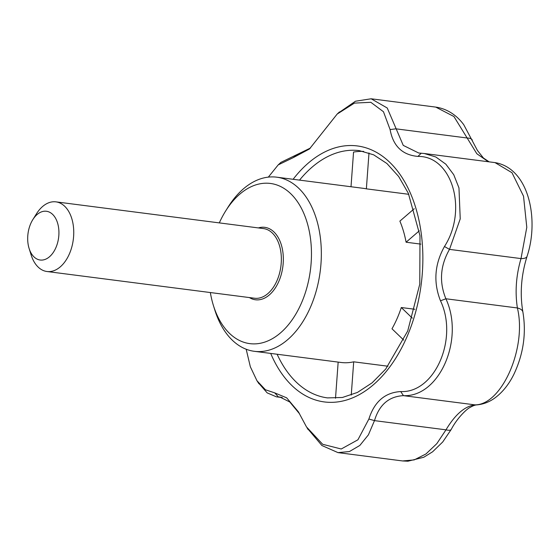 <?xml version="1.0" encoding="UTF-8"?>
<svg xmlns="http://www.w3.org/2000/svg" width="560" height="560" viewBox="0 0 560 560"><rect width="100%" height="100%" fill="white"/><g stroke="black" fill="none" stroke-linecap="round" stroke-linejoin="round"><path stroke-width="0.84" d="M246.183 349.237L250.341 366.772L256.963 380.737L265.433 389.774L274.75 392.882L286.671 397.838L298.375 411.796L306.495 426.923L322.679 444.297L341.229 449.001L357.917 439.796L368.886 419.027C374.402 401.646 385.014 392.49 400.722 391.573C434.686 393.253 458.598 338.695 440.489 300.79C433.244 282.401 434.567 264.306 444.465 246.505C468.034 209.979 452.102 155.82 417.949 156.415C402.416 155.043 393.127 146.104 390.096 129.584L383.467 111.741L370.832 102.298L354.417 103.103L337.176 114.058L309.456 148.988L293.23 157.647L278.194 164.899L268.338 177.121M351.008 186.746L353.549 152.068A124.649 78.274 97.3 0 1 363.699 151.41M368.998 152.929L366.366 188.846A87.78 55.125 -82.7 0 0 363.475 188.349L276.752 177.184A87.78 55.125 97.3 0 1 320.215 271.285A87.78 55.125 97.3 0 1 254.338 351.309A87.78 55.125 97.3 0 1 214.809 309.995L213.451 305.634A80.759 50.715 97.3 0 1 213.01 304.185A80.759 50.715 97.3 0 1 210.343 292.544M408.807 194.306L366.366 188.846M338.065 113.239L355.46 101.227L371.147 98.784L387.24 108.003L403.249 145.39L418.712 153.013L424.27 153.503L435.82 156.982L445.844 164.185L453.74 174.706L458.969 187.908L460.229 218.869L449.505 249.382C440.244 265.545 439.033 282.002 445.886 298.767L440.489 300.79M488.362 161.749L476.833 153.734L453.943 116.536L435.75 107.1C449.001 109.067 458.206 117.131 463.75 124.712L477.428 150.458L483.448 158.039L489.167 161.854M279.818 163.401L280.882 162.393L310.443 148.036M219.31 222.894A80.759 50.715 97.3 0 1 225.631 211.015L228.053 207.144A87.78 55.125 97.3 0 1 276.752 177.184M254.338 351.309L341.061 362.474A87.78 55.125 -82.7 0 0 353.696 361.816L387.968 366.226M403.739 340.116L391.986 328.79A87.78 55.125 -82.7 0 0 401.296 307.524L412.314 318.143M414.883 309.274L401.296 307.524M420.847 244.125L406.084 242.221A87.78 55.125 -82.7 0 0 399.875 221.123L414.232 208.74M390.096 129.584L395.871 128.821L467.369 138.026A14.042 5.642 -21.7 0 1 472.318 140.203M444.465 246.505L449.505 249.382L521.01 258.587A14.042 5.173 18.3 0 0 527.037 256.396C539.287 219.989 529.228 168.28 495.019 162.61L511.994 172.718L523.53 196.189L526.792 227.311L521.01 258.587C516.117 275.303 514.913 291.767 517.391 307.972A14.042 6.839 -10.8 0 1 522.9 312.088C519.764 293.937 521.143 275.373 527.037 256.396M400.722 391.573L403.445 395.654L474.943 404.859C501.858 405.139 527.044 347.55 517.391 307.972L445.886 298.767C464.723 339.255 439.362 397.341 403.445 395.654C388.906 396.438 379.253 404.761 374.486 420.63L445.991 429.835A14.042 4.025 28.9 0 0 451.255 429.401L442.736 441.966L432.614 451.787L423.759 457.261L407.918 461.216L402.619 460.95L414.211 459.9L425.908 453.992L436.786 443.688L445.991 429.835C455.14 414.519 464.786 406.189 474.943 404.859A14.042 11.641 85.8 0 0 476.777 404.894C483.413 404.299 489.524 401.94 495.096 397.81C502.712 392.105 508.984 384.258 513.898 374.269C523.425 354.06 526.428 333.333 522.9 312.088M299.607 413.889L289.828 402.017L279.93 397.054L276.395 396.823L267.19 392.889L258.16 382.557M368.886 419.027L374.486 420.63L368.41 434.84L359.856 445.431L349.433 451.542L338.002 452.627L321.902 445.515L307.412 428.386M419.3 230.825L406.084 242.221M351.253 395.073L353.696 361.816M335.51 398.251L338.163 362.096M225.631 211.015A80.759 50.715 97.3 0 1 301.476 208.425A80.759 50.715 97.3 0 1 286.167 327.348A80.759 50.715 97.3 0 1 213.451 305.634M417.949 156.415L421.204 153.23M281.491 397.355L278.411 396.956L274.75 392.882M293.23 157.647L297.535 154.455M32.809 219.646L36.442 213.843A35.112 22.05 97.3 0 1 42.567 206.542A35.112 22.05 97.3 0 1 55.923 201.859A35.112 22.05 97.3 0 1 73.304 239.498A35.112 22.05 97.3 0 1 46.956 271.509A35.112 22.05 97.3 0 1 31.143 254.982L29.099 248.444A24.577 15.435 97.3 0 1 32.809 219.646A24.577 15.435 97.3 0 1 37.1 214.536A24.577 15.435 97.3 0 1 57.603 223.125A24.577 15.435 97.3 0 1 49.721 256.564A24.577 15.435 97.3 0 1 29.099 248.444M293.118 179.291A129.052 81.039 97.3 0 1 400.652 175.35A129.052 81.039 97.3 0 1 390.467 366.009A129.052 81.039 97.3 0 1 270.697 353.416M299.537 180.117A124.649 78.274 97.3 0 1 359.359 150.647L373.639 154.819L386.904 163.506L398.65 176.484L408.345 193.298L419.986 235.697L419.783 284.102L407.722 330.974L385.721 369.047L372.078 382.858L357.434 392.434L342.405 397.481L327.53 397.901A124.649 78.274 97.3 0 1 277.123 354.242M258.363 227.92A36.519 22.932 97.3 0 1 282.87 266.476A36.519 22.932 97.3 0 1 249.396 297.57M55.923 201.859L263.522 228.585A35.112 22.05 97.3 0 1 280.91 266.224A35.112 22.05 97.3 0 1 254.555 298.235L46.956 271.509M371.147 98.784L435.764 107.107M424.27 153.503L495.019 162.61M451.255 429.401C457.52 417.361 467.439 408.52 469.868 407.561C472.731 405.86 475.034 404.971 476.777 404.894M276.395 396.823L282.296 397.579M338.002 452.627L402.619 460.95M256.97 380.737L258.937 383.747M280.896 162.407L278.194 164.899M298.368 411.803L298.963 412.783M307.09 427.889L308.084 429.513M339.493 111.902L337.183 114.058"/></g></svg>
